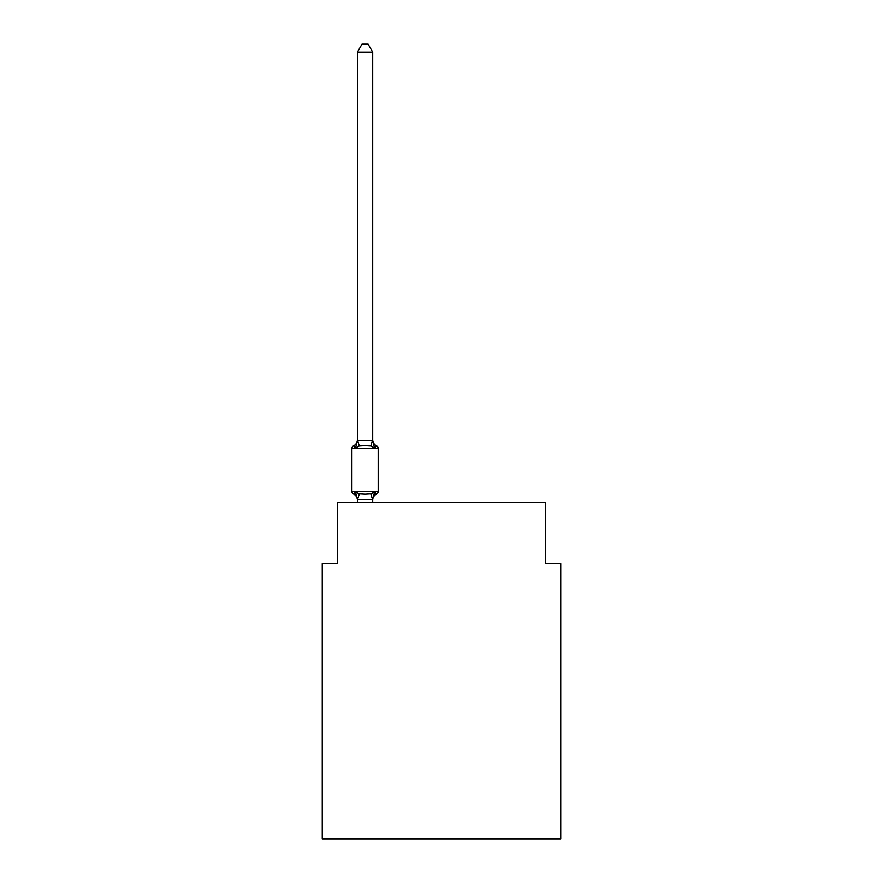 <?xml version="1.0" encoding="UTF-8"?>
<svg xmlns="http://www.w3.org/2000/svg" width="883" height="883" viewBox="0 0 883 883"><rect width="100%" height="100%" fill="white"/><g stroke="black" fill="none" stroke-linecap="round" stroke-linejoin="round"><path stroke-width="1.32" d="M560.749 838.85L560.749 563.652L545.462 563.652L545.462 502.504L337.538 502.504L337.538 563.652L322.251 563.652L322.251 838.85L560.749 838.85M376.489 494.094L374.613 491.941L376.489 494.094L374.613 491.941L376.489 494.094L374.613 491.941L376.489 494.094L374.613 491.941L376.489 494.094L374.613 491.941L376.489 494.094L374.613 491.941L376.489 494.094L374.613 491.941L376.489 494.094L374.613 491.941L376.489 494.094L374.613 491.941L376.489 494.094L374.613 491.941L376.489 494.094L374.613 491.941L376.489 494.094L374.613 491.941L376.489 494.094L374.613 491.941L376.489 494.094L374.613 491.941L376.489 494.094L374.613 491.941L376.489 494.094L374.613 491.941L376.489 494.094L374.613 491.941L376.489 494.094L374.613 491.941L376.489 494.094L374.613 491.941L376.489 494.094L374.613 491.941L376.489 494.094L374.613 491.941L376.489 494.094L374.613 491.941L376.489 494.094L374.613 491.941L376.489 494.094L374.613 491.941L376.489 494.094L374.613 491.941L376.489 494.094L374.613 491.941L372.582 499.546L357.416 499.513L355.507 491.941L353.63 494.094A3.057 3.057 0 0 1 351.909 491.345A3.057 3.057 0 0 0 353.63 494.094L355.507 491.941L353.63 494.094A3.057 3.057 0 0 1 351.909 491.345A3.057 3.057 0 0 0 353.63 494.094L355.507 491.941L353.63 494.094A3.057 3.057 0 0 1 351.909 491.345A3.057 3.057 0 0 0 353.63 494.094L355.507 491.941L353.63 494.094A3.057 3.057 0 0 1 351.909 491.345A3.057 3.057 0 0 0 353.63 494.094L355.507 491.941L353.63 494.094A3.057 3.057 0 0 1 351.909 491.345A3.057 3.057 0 0 0 353.63 494.094L355.507 491.941L353.63 494.094A3.057 3.057 0 0 1 351.909 491.345A3.057 3.057 0 0 0 353.63 494.094L355.507 491.941L353.63 494.094A3.057 3.057 0 0 1 351.909 491.345A3.057 3.057 0 0 0 353.63 494.094L355.507 491.941L353.63 494.094A3.057 3.057 0 0 1 351.909 491.345A3.057 3.057 0 0 0 353.63 494.094L355.507 491.941L353.63 494.094A3.057 3.057 0 0 1 351.909 491.345A3.057 3.057 0 0 0 353.63 494.094L355.507 491.941L353.63 494.094A3.057 3.057 0 0 1 351.909 491.345A3.057 3.057 0 0 0 353.63 494.094L355.507 491.941L353.63 494.094A3.057 3.057 0 0 1 351.909 491.345A3.057 3.057 0 0 0 353.63 494.094L355.507 491.941L353.63 494.094A3.057 3.057 0 0 1 351.909 491.345A3.057 3.057 0 0 0 353.63 494.094L355.507 491.941L353.63 494.094A3.057 3.057 0 0 1 351.909 491.345A3.057 3.057 0 0 0 353.63 494.094L355.507 491.941L353.63 494.094A3.057 3.057 0 0 1 351.909 491.345A3.057 3.057 0 0 0 353.63 494.094L355.507 491.941L353.63 494.094A3.057 3.057 0 0 1 351.909 491.345A3.057 3.057 0 0 0 353.63 494.094L355.507 491.941L353.63 494.094A3.057 3.057 0 0 1 351.909 491.345A3.057 3.057 0 0 0 353.63 494.094L355.507 491.941L353.63 494.094A3.057 3.057 0 0 1 351.909 491.345A3.057 3.057 0 0 0 353.63 494.094L355.507 491.941L353.63 494.094A3.057 3.057 0 0 1 351.909 491.345A3.057 3.057 0 0 0 353.63 494.094L355.507 491.941L353.63 494.094A3.057 3.057 0 0 1 351.909 491.345A3.057 3.057 0 0 0 353.63 494.094L355.507 491.941L353.63 494.094A3.057 3.057 0 0 1 351.909 491.345A3.057 3.057 0 0 0 353.63 494.094L355.507 491.941L353.63 494.094A3.057 3.057 0 0 1 351.909 491.345A3.057 3.057 0 0 0 353.63 494.094L355.507 491.941L353.63 494.094A3.057 3.057 0 0 1 351.909 491.345A3.057 3.057 0 0 0 353.63 494.094L355.507 491.941L353.63 494.094A3.057 3.057 0 0 1 351.909 491.345A3.057 3.057 0 0 0 353.63 494.094L355.507 491.941L353.63 494.094A3.057 3.057 0 0 1 351.909 491.345A3.057 3.057 0 0 0 353.63 494.094L355.507 491.941L353.63 494.094A3.057 3.057 0 0 1 351.909 491.345A3.057 3.057 0 0 0 353.63 494.094L355.507 491.941L353.63 494.094A3.057 3.057 0 0 1 351.909 491.345A3.057 3.057 0 0 0 353.63 494.094L355.507 491.941L353.63 494.094A3.057 3.057 0 0 1 351.909 491.345A3.057 3.057 0 0 0 353.63 494.094L355.507 491.941L353.63 494.094A3.057 3.057 0 0 1 351.909 491.345A3.057 3.057 0 0 0 353.63 494.094L355.507 491.941L353.63 494.094A3.057 3.057 0 0 1 351.909 491.345A3.057 3.057 0 0 0 353.63 494.094L355.507 491.941L353.63 494.094A3.057 3.057 0 0 1 351.909 491.345A3.057 3.057 0 0 0 353.63 494.094L355.507 491.941L353.63 494.094A3.057 3.057 0 0 1 351.909 491.345A3.057 3.057 0 0 0 353.63 494.094L355.507 491.941L353.63 494.094A3.057 3.057 0 0 1 351.909 491.345A3.057 3.057 0 0 0 353.63 494.094L355.507 491.941L353.63 494.094A3.057 3.057 0 0 1 351.909 491.345A3.057 3.057 0 0 0 353.63 494.094L355.507 491.941L353.63 494.094A3.057 3.057 0 0 1 351.909 491.345A3.057 3.057 0 0 0 353.63 494.094L355.507 491.941L353.63 494.094A3.057 3.057 0 0 1 351.909 491.345A3.057 3.057 0 0 0 353.63 494.094L355.507 491.941L353.63 494.094A3.057 3.057 0 0 1 351.909 491.345A3.057 3.057 0 0 0 353.63 494.094L355.507 491.941L353.63 494.094A3.057 3.057 0 0 1 351.909 491.345A3.057 3.057 0 0 0 353.63 494.094L355.507 491.941L353.63 494.094A3.057 3.057 0 0 1 351.909 491.345A3.057 3.057 0 0 0 353.63 494.094L355.507 491.941L353.63 494.094A3.057 3.057 0 0 1 351.909 491.345A3.057 3.057 0 0 0 353.63 494.094L355.507 491.941L353.63 494.094A3.057 3.057 0 0 1 351.909 491.345A3.057 3.057 0 0 0 353.63 494.094L355.507 491.941L353.63 494.094A3.057 3.057 0 0 1 351.909 491.345A3.057 3.057 0 0 0 353.63 494.094L355.507 491.941L353.63 494.094A3.057 3.057 0 0 1 351.909 491.345A3.057 3.057 0 0 0 353.63 494.094L355.507 491.941L353.63 494.094A3.057 3.057 0 0 1 351.909 491.345A3.057 3.057 0 0 0 353.63 494.094L355.507 491.941L353.63 494.094A3.057 3.057 0 0 1 351.909 491.345A3.057 3.057 0 0 0 353.63 494.094L355.507 491.941L353.63 494.094A3.057 3.057 0 0 1 351.909 491.345A3.057 3.057 0 0 0 353.63 494.094L355.507 491.941L353.63 494.094A3.057 3.057 0 0 1 351.909 491.345A3.057 3.057 0 0 0 353.63 494.094L355.507 491.941L353.63 494.094A3.057 3.057 0 0 1 351.909 491.345A3.057 3.057 0 0 0 353.63 494.094L355.507 491.941L353.63 494.094A3.057 3.057 0 0 1 351.909 491.345A3.057 3.057 0 0 0 353.63 494.094L355.507 491.941L353.63 494.094A3.057 3.057 0 0 1 351.909 491.345A3.057 3.057 0 0 0 353.63 494.094L355.507 491.941L353.63 494.094A3.057 3.057 0 0 1 351.909 491.345A3.057 3.057 0 0 0 353.63 494.094L355.507 491.941L353.63 494.094A3.057 3.057 0 0 1 351.909 491.345A3.057 3.057 0 0 0 353.63 494.094L355.507 491.941L353.63 494.094A3.057 3.057 0 0 1 351.909 491.345A3.057 3.057 0 0 0 353.63 494.094L355.507 491.941L353.63 494.094A3.057 3.057 0 0 1 351.909 491.345A3.057 3.057 0 0 0 353.63 494.094L355.507 491.941L359.326 493.906L365.054 494.215L370.794 493.906L374.613 491.941L376.489 494.094A3.057 3.057 0 0 0 378.2 491.345A3.057 3.057 0 0 1 376.489 494.094L375.617 493.674L376.489 494.094A3.057 3.057 0 0 0 378.2 491.345A3.057 3.057 0 0 1 376.489 494.094A3.057 3.057 0 0 0 378.2 491.345A3.057 3.057 0 0 1 376.489 494.094L375.617 493.674L376.489 494.094A3.057 3.057 0 0 0 378.2 491.345A3.057 3.057 0 0 1 376.489 494.094A3.057 3.057 0 0 0 378.2 491.345A3.057 3.057 0 0 1 376.489 494.094L375.617 493.674L376.489 494.094A3.057 3.057 0 0 0 378.2 491.345A3.057 3.057 0 0 1 376.489 494.094A3.057 3.057 0 0 0 378.2 491.345A3.057 3.057 0 0 1 376.489 494.094L375.617 493.674L376.489 494.094A3.057 3.057 0 0 0 378.2 491.345A3.057 3.057 0 0 1 376.489 494.094A3.057 3.057 0 0 0 378.2 491.345A3.057 3.057 0 0 1 376.489 494.094L375.617 493.674L376.489 494.094A3.057 3.057 0 0 0 378.2 491.345A3.057 3.057 0 0 1 376.489 494.094A3.057 3.057 0 0 0 378.2 491.345A3.057 3.057 0 0 1 376.489 494.094L375.617 493.674L376.489 494.094A3.057 3.057 0 0 0 378.2 491.345A3.057 3.057 0 0 1 376.489 494.094A3.057 3.057 0 0 0 378.2 491.345A3.057 3.057 0 0 1 376.489 494.094L375.617 493.674L376.489 494.094A3.057 3.057 0 0 0 378.2 491.345A3.057 3.057 0 0 1 376.489 494.094A3.057 3.057 0 0 0 378.2 491.345A3.057 3.057 0 0 1 376.489 494.094L375.617 493.674L376.489 494.094A3.057 3.057 0 0 0 378.2 491.345A3.057 3.057 0 0 1 376.489 494.094A3.057 3.057 0 0 0 378.2 491.345A3.057 3.057 0 0 1 376.489 494.094L375.617 493.674L376.489 494.094A3.057 3.057 0 0 0 378.2 491.345A3.057 3.057 0 0 1 376.489 494.094A3.057 3.057 0 0 0 378.2 491.345A3.057 3.057 0 0 1 376.489 494.094L375.617 493.674L376.489 494.094A3.057 3.057 0 0 0 378.2 491.345A3.057 3.057 0 0 1 376.489 494.094A3.057 3.057 0 0 0 378.2 491.345A3.057 3.057 0 0 1 376.489 494.094L375.617 493.674L376.489 494.094A3.057 3.057 0 0 0 378.2 491.345A3.057 3.057 0 0 1 376.489 494.094A3.057 3.057 0 0 0 378.2 491.345A3.057 3.057 0 0 1 376.489 494.094L375.617 493.674L376.489 494.094A3.057 3.057 0 0 0 378.2 491.345A3.057 3.057 0 0 1 376.489 494.094A3.057 3.057 0 0 0 378.2 491.345A3.057 3.057 0 0 1 376.489 494.094L375.617 493.674L376.489 494.094A3.057 3.057 0 0 0 378.2 491.345A3.057 3.057 0 0 1 376.489 494.094A3.057 3.057 0 0 0 378.2 491.345A3.057 3.057 0 0 1 376.489 494.094L375.617 493.674L376.489 494.094A3.057 3.057 0 0 0 378.2 491.345A3.057 3.057 0 0 1 376.489 494.094A3.057 3.057 0 0 0 378.2 491.345A3.057 3.057 0 0 1 376.489 494.094L375.617 493.674L376.489 494.094A3.057 3.057 0 0 0 378.2 491.345A3.057 3.057 0 0 1 376.489 494.094A3.057 3.057 0 0 0 378.2 491.345A3.057 3.057 0 0 1 376.489 494.094L375.617 493.674L376.489 494.094A3.057 3.057 0 0 0 378.2 491.345A3.057 3.057 0 0 1 376.489 494.094A3.057 3.057 0 0 0 378.2 491.345A3.057 3.057 0 0 1 376.489 494.094L375.617 493.674L376.489 494.094A3.057 3.057 0 0 0 378.2 491.345A3.057 3.057 0 0 1 376.489 494.094A3.057 3.057 0 0 0 378.2 491.345A3.057 3.057 0 0 1 376.489 494.094L375.617 493.674L376.489 494.094A3.057 3.057 0 0 0 378.2 491.345A3.057 3.057 0 0 1 376.489 494.094A3.057 3.057 0 0 0 378.2 491.345A3.057 3.057 0 0 1 376.489 494.094L375.617 493.674L376.489 494.094A3.057 3.057 0 0 0 378.2 491.345A3.057 3.057 0 0 1 376.489 494.094A3.057 3.057 0 0 0 378.2 491.345A3.057 3.057 0 0 1 376.489 494.094L375.617 493.674L376.489 494.094A3.057 3.057 0 0 0 378.2 491.345A3.057 3.057 0 0 1 376.489 494.094A3.057 3.057 0 0 0 378.2 491.345A3.057 3.057 0 0 1 376.489 494.094L375.617 493.674L376.489 494.094A3.057 3.057 0 0 0 378.2 491.345A3.057 3.057 0 0 1 376.489 494.094A3.057 3.057 0 0 0 378.2 491.345A3.057 3.057 0 0 1 376.489 494.094L375.617 493.674L376.489 494.094A3.057 3.057 0 0 0 378.2 491.345A3.057 3.057 0 0 1 376.489 494.094A3.057 3.057 0 0 0 378.2 491.345A3.057 3.057 0 0 1 376.489 494.094L375.617 493.674L376.489 494.094A3.057 3.057 0 0 0 378.2 491.345A3.057 3.057 0 0 1 376.489 494.094A3.057 3.057 0 0 0 378.2 491.345A3.057 3.057 0 0 1 376.489 494.094L375.617 493.674L376.489 494.094A3.057 3.057 0 0 0 378.2 491.345A3.057 3.057 0 0 1 376.489 494.094A3.057 3.057 0 0 0 378.2 491.345A3.057 3.057 0 0 1 376.489 494.094L375.617 493.674L376.489 494.094A3.057 3.057 0 0 0 378.2 491.345A3.057 3.057 0 0 1 376.489 494.094A3.057 3.057 0 0 0 378.2 491.345A3.057 3.057 0 0 1 376.489 494.094L375.617 493.674L376.489 494.094A3.057 3.057 0 0 0 378.2 491.345A3.057 3.057 0 0 1 376.489 494.094A3.057 3.057 0 0 0 378.2 491.345A3.057 3.057 0 0 1 376.489 494.094L374.613 491.941L376.489 494.094A6.722 6.722 0 0 0 372.703 500.142M372.703 52.097L357.416 52.097L362.008 44.15L368.112 44.15L372.703 52.097L372.703 440.639L374.613 447.935L376.489 445.783L374.613 447.935L370.794 445.97L365.054 445.661L359.326 445.97L355.507 447.935L353.63 445.783A3.057 3.057 0 0 0 351.909 448.531A3.057 3.057 0 0 1 353.63 445.783L354.502 446.202L353.63 445.783A3.057 3.057 0 0 0 351.909 448.531A3.057 3.057 0 0 1 353.63 445.783A3.057 3.057 0 0 0 351.909 448.531L351.909 491.345L378.2 491.345L378.2 448.531A3.057 3.057 0 0 0 376.489 445.783A3.057 3.057 0 0 1 378.2 448.531A3.057 3.057 0 0 0 376.489 445.783A3.057 3.057 0 0 1 378.2 448.531A3.057 3.057 0 0 0 376.489 445.783L374.613 447.935L376.489 445.783A3.057 3.057 0 0 1 378.2 448.531A3.057 3.057 0 0 0 376.489 445.783L374.613 447.935L376.489 445.783A3.057 3.057 0 0 1 378.2 448.531A3.057 3.057 0 0 0 376.489 445.783L374.613 447.935L376.489 445.783A3.057 3.057 0 0 1 378.2 448.531A3.057 3.057 0 0 0 376.489 445.783L374.613 447.935L376.489 445.783A3.057 3.057 0 0 1 378.2 448.531A3.057 3.057 0 0 0 376.489 445.783L374.613 447.935L376.489 445.783A3.057 3.057 0 0 1 378.2 448.531A3.057 3.057 0 0 0 376.489 445.783L374.613 447.935L376.489 445.783A3.057 3.057 0 0 1 378.2 448.531A3.057 3.057 0 0 0 376.489 445.783L374.613 447.935L376.489 445.783A3.057 3.057 0 0 1 378.2 448.531A3.057 3.057 0 0 0 376.489 445.783L374.613 447.935L376.489 445.783A3.057 3.057 0 0 1 378.2 448.531A3.057 3.057 0 0 0 376.489 445.783L374.613 447.935L376.489 445.783A3.057 3.057 0 0 1 378.2 448.531A3.057 3.057 0 0 0 376.489 445.783L374.613 447.935L376.489 445.783A3.057 3.057 0 0 1 378.2 448.531A3.057 3.057 0 0 0 376.489 445.783L374.613 447.935L376.489 445.783A3.057 3.057 0 0 1 378.2 448.531A3.057 3.057 0 0 0 376.489 445.783L374.613 447.935L376.489 445.783A3.057 3.057 0 0 1 378.2 448.531A3.057 3.057 0 0 0 376.489 445.783L374.613 447.935L376.489 445.783A3.057 3.057 0 0 1 378.2 448.531A3.057 3.057 0 0 0 376.489 445.783L374.613 447.935L376.489 445.783A3.057 3.057 0 0 1 378.2 448.531A3.057 3.057 0 0 0 376.489 445.783L374.613 447.935L376.489 445.783A3.057 3.057 0 0 1 378.2 448.531A3.057 3.057 0 0 0 376.489 445.783L374.613 447.935L376.489 445.783A3.057 3.057 0 0 1 378.2 448.531A3.057 3.057 0 0 0 376.489 445.783L374.613 447.935L376.489 445.783A3.057 3.057 0 0 1 378.2 448.531A3.057 3.057 0 0 0 376.489 445.783L374.613 447.935L376.489 445.783A3.057 3.057 0 0 1 378.2 448.531A3.057 3.057 0 0 0 376.489 445.783L374.613 447.935L376.489 445.783A3.057 3.057 0 0 1 378.2 448.531A3.057 3.057 0 0 0 376.489 445.783L374.613 447.935L376.489 445.783A3.057 3.057 0 0 1 378.2 448.531A3.057 3.057 0 0 0 376.489 445.783L374.613 447.935L376.489 445.783A3.057 3.057 0 0 1 378.2 448.531A3.057 3.057 0 0 0 376.489 445.783L374.613 447.935L376.489 445.783A3.057 3.057 0 0 1 378.2 448.531A3.057 3.057 0 0 0 376.489 445.783L374.613 447.935L376.489 445.783A3.057 3.057 0 0 1 378.2 448.531A3.057 3.057 0 0 0 376.489 445.783L374.613 447.935L376.489 445.783A3.057 3.057 0 0 1 378.2 448.531A3.057 3.057 0 0 0 376.489 445.783L374.613 447.935L376.489 445.783A3.057 3.057 0 0 1 378.2 448.531A3.057 3.057 0 0 0 376.489 445.783L374.613 447.935L376.489 445.783A3.057 3.057 0 0 1 378.2 448.531A3.057 3.057 0 0 0 376.489 445.783L374.613 447.935L376.489 445.783A3.057 3.057 0 0 1 378.2 448.531A3.057 3.057 0 0 0 376.489 445.783L374.613 447.935L376.489 445.783A3.057 3.057 0 0 1 378.2 448.531A3.057 3.057 0 0 0 376.489 445.783L374.613 447.935L376.489 445.783A3.057 3.057 0 0 1 378.2 448.531A3.057 3.057 0 0 0 376.489 445.783L374.613 447.935L376.489 445.783A3.057 3.057 0 0 1 378.2 448.531A3.057 3.057 0 0 0 376.489 445.783L374.613 447.935L376.489 445.783A3.057 3.057 0 0 1 378.2 448.531A3.057 3.057 0 0 0 376.489 445.783L374.613 447.935L376.489 445.783A3.057 3.057 0 0 1 378.2 448.531A3.057 3.057 0 0 0 376.489 445.783L374.613 447.935L376.489 445.783A3.057 3.057 0 0 1 378.2 448.531A3.057 3.057 0 0 0 376.489 445.783L374.613 447.935L376.489 445.783A3.057 3.057 0 0 1 378.2 448.531A3.057 3.057 0 0 0 376.489 445.783L374.613 447.935L376.489 445.783A3.057 3.057 0 0 1 378.2 448.531A3.057 3.057 0 0 0 376.489 445.783L374.613 447.935L376.489 445.783A3.057 3.057 0 0 1 378.2 448.531A3.057 3.057 0 0 0 376.489 445.783L374.613 447.935L376.489 445.783A3.057 3.057 0 0 1 378.2 448.531A3.057 3.057 0 0 0 376.489 445.783L374.613 447.935L376.489 445.783A3.057 3.057 0 0 1 378.2 448.531A3.057 3.057 0 0 0 376.489 445.783L374.613 447.935L376.489 445.783A3.057 3.057 0 0 1 378.2 448.531A3.057 3.057 0 0 0 376.489 445.783L374.613 447.935L376.489 445.783A3.057 3.057 0 0 1 378.2 448.531A3.057 3.057 0 0 0 376.489 445.783L374.613 447.935L376.489 445.783A3.057 3.057 0 0 1 378.2 448.531A3.057 3.057 0 0 0 376.489 445.783L374.613 447.935L376.489 445.783A3.057 3.057 0 0 1 378.2 448.531A3.057 3.057 0 0 0 376.489 445.783L374.613 447.935L376.489 445.783A3.057 3.057 0 0 1 378.2 448.531A3.057 3.057 0 0 0 376.489 445.783L374.613 447.935L376.489 445.783A3.057 3.057 0 0 1 378.2 448.531A3.057 3.057 0 0 0 376.489 445.783L374.613 447.935L376.489 445.783A3.057 3.057 0 0 1 378.2 448.531A3.057 3.057 0 0 0 376.489 445.783L374.613 447.935L376.489 445.783A3.057 3.057 0 0 1 378.2 448.531A3.057 3.057 0 0 0 376.489 445.783L374.613 447.935L376.489 445.783A3.057 3.057 0 0 1 378.2 448.531A3.057 3.057 0 0 0 376.489 445.783L374.613 447.935L376.489 445.783A3.057 3.057 0 0 1 378.2 448.531A3.057 3.057 0 0 0 376.489 445.783L374.613 447.935L376.489 445.783A3.057 3.057 0 0 1 378.2 448.531A3.057 3.057 0 0 0 376.489 445.783L374.613 447.935L376.489 445.783A3.057 3.057 0 0 1 378.2 448.531A3.057 3.057 0 0 0 376.489 445.783L374.613 447.935L376.489 445.783A3.057 3.057 0 0 1 378.2 448.531L351.909 448.531A3.057 3.057 0 0 1 353.63 445.783L354.502 446.202L353.63 445.783A3.057 3.057 0 0 0 351.909 448.531A3.057 3.057 0 0 1 353.63 445.783L354.502 446.202L353.63 445.783A3.057 3.057 0 0 0 351.909 448.531A3.057 3.057 0 0 1 353.63 445.783L354.502 446.202L353.63 445.783A3.057 3.057 0 0 0 351.909 448.531A3.057 3.057 0 0 1 353.63 445.783L354.502 446.202L353.63 445.783A3.057 3.057 0 0 0 351.909 448.531A3.057 3.057 0 0 1 353.63 445.783L354.502 446.202L353.63 445.783A3.057 3.057 0 0 0 351.909 448.531A3.057 3.057 0 0 1 353.63 445.783L354.502 446.202L353.63 445.783A3.057 3.057 0 0 0 351.909 448.531A3.057 3.057 0 0 1 353.63 445.783L354.502 446.202L353.63 445.783A3.057 3.057 0 0 0 351.909 448.531A3.057 3.057 0 0 1 353.63 445.783L354.502 446.202L353.63 445.783A3.057 3.057 0 0 0 351.909 448.531A3.057 3.057 0 0 1 353.63 445.783L354.502 446.202L353.63 445.783A3.057 3.057 0 0 0 351.909 448.531A3.057 3.057 0 0 1 353.63 445.783L354.502 446.202L353.63 445.783A3.057 3.057 0 0 0 351.909 448.531A3.057 3.057 0 0 1 353.63 445.783L354.502 446.202L353.63 445.783A3.057 3.057 0 0 0 351.909 448.531A3.057 3.057 0 0 1 353.63 445.783L354.502 446.202L353.63 445.783A3.057 3.057 0 0 0 351.909 448.531A3.057 3.057 0 0 1 353.63 445.783L354.502 446.202L353.63 445.783A3.057 3.057 0 0 0 351.909 448.531A3.057 3.057 0 0 1 353.63 445.783L354.502 446.202L353.63 445.783A3.057 3.057 0 0 0 351.909 448.531A3.057 3.057 0 0 1 353.63 445.783L354.502 446.202L353.63 445.783A3.057 3.057 0 0 0 351.909 448.531A3.057 3.057 0 0 1 353.63 445.783L354.502 446.202L353.63 445.783A3.057 3.057 0 0 0 351.909 448.531A3.057 3.057 0 0 1 353.63 445.783L354.502 446.202L353.63 445.783A3.057 3.057 0 0 0 351.909 448.531A3.057 3.057 0 0 1 353.63 445.783L354.502 446.202L353.63 445.783A3.057 3.057 0 0 0 351.909 448.531A3.057 3.057 0 0 1 353.63 445.783L354.502 446.202L353.63 445.783A3.057 3.057 0 0 0 351.909 448.531A3.057 3.057 0 0 1 353.63 445.783L354.502 446.202L353.63 445.783A3.057 3.057 0 0 0 351.909 448.531A3.057 3.057 0 0 1 353.63 445.783L354.502 446.202L353.63 445.783A3.057 3.057 0 0 0 351.909 448.531A3.057 3.057 0 0 1 353.63 445.783L354.502 446.202L353.63 445.783A3.057 3.057 0 0 0 351.909 448.531A3.057 3.057 0 0 1 353.63 445.783L354.502 446.202L353.63 445.783A3.057 3.057 0 0 0 351.909 448.531A3.057 3.057 0 0 1 353.63 445.783L354.502 446.202L353.63 445.783A3.057 3.057 0 0 0 351.909 448.531A3.057 3.057 0 0 1 353.63 445.783L354.502 446.202L353.63 445.783A3.057 3.057 0 0 0 351.909 448.531M357.416 52.097L357.416 440.363L372.703 440.639L372.703 439.734L372.703 440.363M372.703 499.237L373.421 495.639M359.326 445.97L357.538 440.319L355.507 447.935L353.63 445.783A6.722 6.722 0 0 0 357.416 439.734M372.703 502.504L372.703 499.513M357.416 502.504L357.416 499.513M357.416 499.237L357.416 500.142A6.722 6.722 0 0 0 353.63 494.094M374.613 447.935L376.489 445.783A6.722 6.722 0 0 1 372.703 439.734M359.326 493.906L357.538 499.546M370.794 493.906L372.582 499.546M372.582 440.319L370.794 445.97"/></g></svg>
